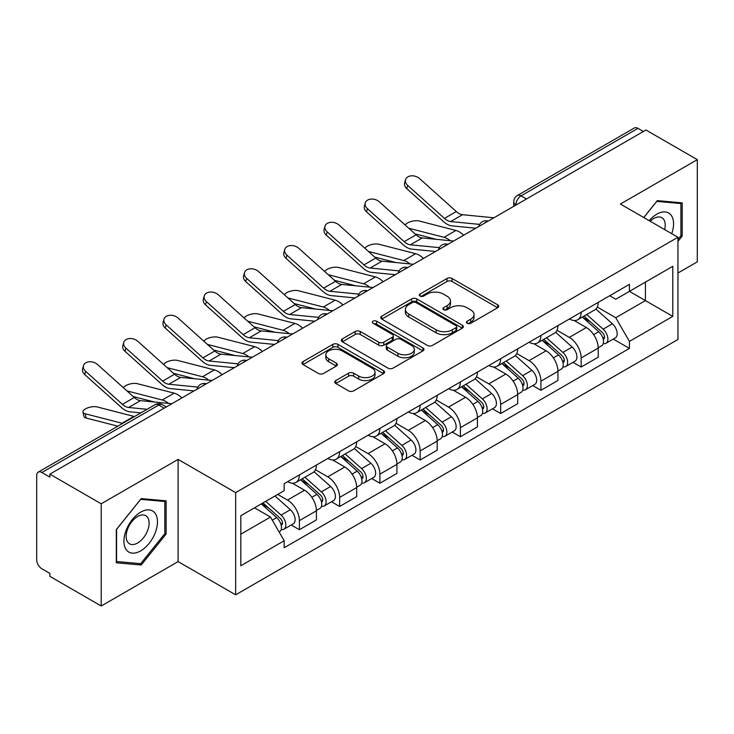 <?xml version="1.0" encoding="UTF-8"?>
<svg xmlns="http://www.w3.org/2000/svg" width="734" height="734" viewBox="0 0 734 734"><rect width="100%" height="100%" fill="white"/><g stroke="black" fill="none" stroke-linecap="round" stroke-linejoin="round"><path stroke-width="1.1" d="M467.191 323.272A2.505 1.45 0 0 0 470.742 323.272L497.652 307.739A3.578 2.064 0 0 0 498.698 306.271A3.578 2.064 0 0 0 497.652 304.812L452.061 278.489A3.578 2.064 0 0 0 446.997 278.489L420.087 294.022A2.505 1.45 0 0 0 419.353 295.05A2.505 1.45 0 0 0 420.087 296.077A2.505 1.45 0 0 0 423.628 296.077L427.115 294.059A11.46 6.615 0 0 1 443.318 294.059L447.125 296.261A11.46 6.615 0 0 1 450.483 300.94A11.46 6.615 0 0 1 447.125 305.619L443.639 307.629A2.505 1.45 0 0 0 442.905 308.647A2.505 1.45 0 0 0 443.639 309.675A2.505 1.45 0 0 0 447.18 309.675L450.667 307.665A11.46 6.615 0 0 1 466.879 307.665L470.678 309.858A11.46 6.615 0 0 1 474.036 314.537A11.46 6.615 0 0 1 470.678 319.217L467.191 321.226A2.505 1.45 0 0 0 466.457 322.254A2.505 1.45 0 0 0 467.191 323.272L467.191 321.226M335.796 380.561A3.578 2.064 0 0 0 334.75 382.019A3.578 2.064 0 0 0 335.796 383.487L348.595 390.873A3.578 2.064 0 0 0 353.66 390.873L383.543 373.615A3.578 2.064 0 0 0 384.598 372.156A3.578 2.064 0 0 0 383.543 370.688L337.952 344.365A3.578 2.064 0 0 0 332.887 344.365L302.995 361.623A3.578 2.064 0 0 0 301.949 363.082A3.578 2.064 0 0 0 302.995 364.55L318.446 373.468A3.578 2.064 0 0 0 323.52 373.468L336.31 366.082A3.578 2.064 0 0 0 337.356 364.624A3.578 2.064 0 0 0 336.31 363.156L328.648 358.733A9.579 5.533 0 0 1 325.841 354.825A9.579 5.533 0 0 1 331.75 349.714A9.579 5.533 0 0 1 342.2 350.916L372.211 368.239A9.579 5.533 0 0 1 375.019 372.156A9.579 5.533 0 0 1 369.101 377.267A9.579 5.533 0 0 1 358.66 376.065L353.66 373.175A3.578 2.064 0 0 0 348.595 373.175L335.796 380.561L335.796 383.487M235.651 492.624L178.114 459.401L101.209 503.799L49.857 474.146L645.948 130.001L697.3 159.645L620.404 204.043L677.95 237.266L235.651 492.624L235.651 594.824L677.95 339.475L677.95 237.266M427.362 345.393A3.578 2.064 0 0 0 432.427 345.393L462.319 328.135A3.578 2.064 0 0 0 463.365 326.676A3.578 2.064 0 0 0 462.319 325.208L416.728 298.885A3.578 2.064 0 0 0 411.664 298.885L381.772 316.143A3.578 2.064 0 0 0 380.726 317.611A3.578 2.064 0 0 0 381.772 319.07L427.362 345.393M374.037 323.813A2.505 1.45 0 0 1 376.579 324.171L376.579 321.189L422.931 347.953A3.578 2.064 0 0 1 423.986 349.412A3.578 2.064 0 0 1 422.931 350.88L393.048 368.129A3.578 2.064 0 0 1 387.974 368.129L342.383 341.805L342.383 338.888A3.578 2.064 0 0 0 341.338 340.347A3.578 2.064 0 0 0 342.383 341.805M342.383 338.888L355.173 331.502A3.578 2.064 0 0 1 360.247 331.502L378.735 342.172A3.578 2.064 0 0 0 383.799 342.172L392.286 337.273A3.578 2.064 0 0 0 393.332 335.814A3.578 2.064 0 0 0 392.286 334.355L373.037 323.235A2.505 1.45 0 0 1 372.303 322.217A2.505 1.45 0 0 1 373.845 320.877A2.505 1.45 0 0 1 376.579 321.189M101.209 503.799L101.209 606L49.857 576.355L49.857 573.373L41.866 568.758M677.95 273.02L697.3 261.854L697.3 159.645M101.209 606L178.114 561.602L235.651 594.824M41.856 472.512A7.294 4.211 -120 0 0 38.214 472.146A7.294 4.211 -120 0 0 36.7 475.494L36.7 559.813A7.294 4.211 -120 0 0 41.856 568.758M49.857 474.146L49.857 477.128L41.866 472.512L158.755 405.021L164.177 408.15M526.471 198.978L521.057 195.85A7.294 4.211 60 0 0 517.406 195.492L634.304 128A7.294 4.211 60 0 1 637.947 128.358L521.057 195.85A7.294 4.211 120 0 0 515.892 204.786L515.892 205.089M643.369 131.487L637.947 128.358M581.181 312.207A16.79 9.689 60 0 1 577.704 319.74L594.733 309.913A16.79 9.689 -120 0 0 598.21 302.371M557.005 330.282L569.309 337.383A16.79 9.689 60 0 1 581.181 357.944L598.21 348.109A16.79 9.689 -120 0 0 586.338 327.548L574.153 320.51M598.21 348.109L598.21 357.201L581.181 367.037L573.015 362.321M577.704 319.74A16.79 9.689 60 0 1 569.437 318.987M581.181 357.944L581.181 367.037M540.921 335.447A16.79 9.689 60 0 1 537.444 342.98L554.482 333.153A16.79 9.689 -120 0 0 557.95 325.612M532.756 385.561L540.921 390.277L557.95 380.441L557.95 371.349A16.79 9.689 -120 0 0 546.087 350.797L533.893 343.751M537.444 342.98A16.79 9.689 60 0 1 529.186 342.228M516.754 353.522L529.049 360.623A16.79 9.689 60 0 1 540.921 381.185L540.921 390.277M500.671 358.687A16.79 9.689 60 0 1 497.193 366.22L514.222 356.394A16.79 9.689 -120 0 0 517.699 348.852M492.505 408.801L500.671 413.517L517.699 403.682L517.699 394.589A16.79 9.689 -120 0 0 505.827 374.037L493.643 367M497.193 366.22A16.79 9.689 60 0 1 488.927 365.468M476.494 376.762L488.798 383.864A16.79 9.689 60 0 1 500.671 404.425L500.671 413.517M460.411 381.928A16.79 9.689 60 0 1 456.933 389.47L473.971 379.634A16.79 9.689 -120 0 0 477.439 372.101M452.245 432.042L460.411 436.758L477.439 426.922L477.439 417.839A16.79 9.689 -120 0 0 465.576 397.277L453.383 390.24M456.933 389.47A16.79 9.689 60 0 1 448.676 388.708M436.244 400.002L448.538 407.104A16.79 9.689 60 0 1 460.411 427.665L460.411 436.758M420.16 405.168A16.79 9.689 60 0 1 416.683 412.71L433.711 402.874A16.79 9.689 -120 0 0 437.189 395.342M411.994 455.282L420.16 459.998L437.189 450.162L437.189 441.079A16.79 9.689 -120 0 0 425.316 420.518L413.132 413.481M416.683 412.71A16.79 9.689 60 0 1 408.416 411.948M395.984 423.252L408.287 430.353A16.79 9.689 60 0 1 420.16 450.905L420.16 459.998M379.9 428.408A16.79 9.689 60 0 1 376.423 435.95L393.461 426.115A16.79 9.689 -120 0 0 396.929 418.582M371.734 478.522L379.9 483.238L396.929 473.402L396.929 464.319A16.79 9.689 -120 0 0 385.066 443.758L372.872 436.721M376.423 435.95A16.79 9.689 60 0 1 368.165 435.189M355.733 446.492L368.028 453.594A16.79 9.689 60 0 1 379.9 474.146L379.9 483.238M339.649 451.658A16.79 9.689 60 0 1 336.172 459.19L353.201 449.355A16.79 9.689 -120 0 0 356.678 441.822M331.484 501.762L339.649 506.478L356.678 496.643L356.678 487.559A16.79 9.689 -120 0 0 344.806 466.998L332.621 459.961M336.172 459.19A16.79 9.689 60 0 1 327.905 458.429M315.473 469.732L327.777 476.834A16.79 9.689 60 0 1 339.649 497.395L339.649 506.478M299.389 474.898A16.79 9.689 60 0 1 295.912 482.431L312.95 472.595A16.79 9.689 -120 0 0 316.418 465.062M316.427 510.8A16.79 9.689 -120 0 0 304.555 490.239L292.361 483.201M316.418 519.892L316.418 510.8L299.389 520.635L299.389 529.719L316.427 519.892M295.912 482.431A16.79 9.689 60 0 1 287.655 481.669M291.224 525.003L299.389 529.719M304.555 490.239L287.526 500.074A16.79 9.689 60 0 1 299.389 520.635M277.718 494.413L287.517 500.074M609.697 295.747L615.753 299.243L672.784 266.323L645.434 282.113L645.434 300.582L615.753 317.721L597.265 307.041M240.816 534.187L270.488 517.057L284.168 540.747L240.816 565.776L240.816 515.718L284.168 490.688L284.168 483.688L629.433 284.342L629.433 291.352L672.784 316.382L629.433 341.411L615.753 317.721M672.784 266.323L672.784 316.382M284.168 540.747L284.168 547.747L629.433 348.411L629.433 341.411M677.95 241.367L682.207 236.064L682.207 202.868L657.306 200.639L643.736 217.521M178.114 459.401L178.114 561.602M116.311 562.785L141.212 565.006L166.113 534.031L166.113 500.827L141.212 498.606L116.311 529.581L116.311 562.785M270.488 517.057L254.487 507.818M613.266 339.08L629.433 348.411M680.913 235.32L682.207 236.064M138.579 563.492L141.212 565.006M164.82 533.288L166.113 534.031M468.2 323.63L470.678 322.198A11.46 6.615 0 0 0 474.036 317.519L474.036 314.537M450.483 300.94L450.483 303.913A11.46 6.615 0 0 1 447.125 308.592L444.639 310.023M497.606 307.766L452.061 281.471A3.578 2.064 0 0 0 446.997 281.471L421.087 296.426M462.273 328.162L416.728 301.867A3.578 2.064 0 0 0 411.664 301.867L381.818 319.097M455.988 327.694A2.505 1.45 0 0 0 456.722 326.676A2.505 1.45 0 0 0 455.988 325.648L415.967 302.546A2.505 1.45 0 0 0 412.416 302.546L408.746 304.665A11.46 6.615 0 0 0 405.388 309.344A11.46 6.615 0 0 0 408.746 314.024L436.106 329.814A11.46 6.615 0 0 0 452.318 329.814L455.988 327.694L455.988 330.676A2.505 1.45 0 0 0 456.722 329.658L456.722 326.676M405.388 309.344L405.388 312.326A11.46 6.615 0 0 0 408.746 317.005L408.746 314.024M455.988 330.676L452.318 332.796A11.46 6.615 0 0 1 436.106 332.796L408.746 317.005M342.429 341.833L355.173 334.475L355.173 331.502M393.332 335.814L393.332 338.796A3.578 2.064 0 0 1 392.286 340.255L383.799 345.154A3.578 2.064 0 0 1 378.735 345.154L360.247 334.475A3.578 2.064 0 0 0 355.173 334.475M376.579 324.171L422.885 350.907M397.92 353.256A9.579 5.533 0 0 0 408.361 354.449A9.579 5.533 0 0 0 414.279 349.338A9.579 5.533 0 0 0 411.471 345.43L400.892 339.319A3.578 2.064 0 0 0 395.828 339.319L387.341 344.218A3.578 2.064 0 0 0 386.295 345.686A3.578 2.064 0 0 0 387.341 347.145L397.92 353.256L397.92 356.229A9.579 5.533 0 0 0 408.361 357.43A9.579 5.533 0 0 0 414.279 352.32L414.279 349.338M386.295 345.686L386.295 348.668A3.578 2.064 0 0 0 387.341 350.127L387.341 347.145M397.92 356.229L387.341 350.127M375.019 372.156L375.019 375.129A9.579 5.533 0 0 1 369.101 380.24A9.579 5.533 0 0 1 358.66 379.047L353.66 376.157A3.578 2.064 0 0 0 348.595 376.157L335.851 383.515M325.841 354.825L325.841 357.807A9.579 5.533 0 0 0 328.648 361.715L328.648 358.733M336.264 366.11L328.648 361.715M383.497 373.643L337.952 347.347A3.578 2.064 0 0 0 332.887 347.347L303.05 364.578M463.677 235.238A18.249 10.533 -120 0 0 455.933 230.458L419.169 220.998A8.395 3.376 -11.9 0 0 411.04 221.503A8.395 3.376 -11.9 0 0 405.205 225.054M582.346 317.06L598.742 331.704A9.12 5.266 60 0 1 601.614 345.806L598.21 347.769M582.778 317.446L590.503 321.905M583.998 316.106L602.247 332.392A4.376 2.532 60 0 1 603.623 339.163A4.376 2.532 60 0 1 603.229 339.328M586.732 314.528L603.137 329.171A9.12 5.266 60 0 1 606 343.273A9.12 5.266 60 0 1 603.238 343.567M595.88 309.042L612.422 323.804A9.12 5.266 60 0 1 615.285 337.915L606 343.273M436.225 239.312L415.013 233.862M450.263 240.688A18.249 10.533 -120 0 0 444.061 237.311L408.737 228.228M493.899 217.787L462.521 214.704A13.506 7.799 60 0 1 456.309 211.557L419.545 178.555A8.395 5.964 15.6 0 0 411.288 175.848A8.395 5.964 15.6 0 0 405.526 179.729A8.395 5.964 15.6 0 0 407.682 185.408L406.783 188.629A8.395 5.964 -164.4 0 1 404.636 182.95L405.526 179.729M479.632 224.402L450.658 221.558A13.506 7.799 60 0 1 444.446 218.411L407.682 185.408M475.825 228.219L451.942 225.879A18.249 10.533 60 0 1 443.547 221.622L406.783 188.629M423.417 258.478A18.249 10.533 -120 0 0 415.673 253.698L378.909 244.248A8.395 3.376 -11.9 0 0 370.789 244.743A8.395 3.376 -11.9 0 0 364.954 248.303M542.087 340.301L558.491 354.944A9.12 5.266 60 0 1 561.354 369.046L557.95 371.009M542.518 340.695L550.243 345.145M543.738 339.347L561.996 355.632A4.376 2.532 60 0 1 563.373 362.403A4.376 2.532 60 0 1 562.969 362.568M546.472 337.768L562.877 352.412A9.12 5.266 60 0 1 565.74 366.514A9.12 5.266 60 0 1 562.987 366.807M555.62 332.282L572.171 347.044A9.12 5.266 60 0 1 575.034 361.156L565.74 366.514M395.965 262.552L374.753 257.102M410.012 263.937A18.249 10.533 -120 0 0 403.81 260.552L368.477 251.468M383.166 281.718A18.249 10.533 -120 0 0 375.423 276.938L338.658 267.488A8.395 3.376 -11.9 0 0 330.529 267.983A8.395 3.376 -11.9 0 0 324.694 271.543M501.836 363.541L518.232 378.184A9.12 5.266 60 0 1 521.103 392.286L517.699 394.259M502.267 363.936L509.992 368.395M503.487 362.587L521.736 378.872A4.376 2.532 60 0 1 523.113 385.653A4.376 2.532 60 0 1 522.718 385.809M506.221 361.009L522.626 375.652A9.12 5.266 60 0 1 525.489 389.754A9.12 5.266 60 0 1 522.727 390.048M515.369 355.522L531.911 370.285A9.12 5.266 60 0 1 534.774 384.396L525.489 389.754M355.715 285.792L334.502 280.342M369.752 287.178A18.249 10.533 -120 0 0 363.55 283.792L328.226 274.709M671.738 233.687A23.717 13.698 120 0 0 671.316 215.475A23.717 13.698 120 0 0 649.186 220.668M664.646 229.586A16.24 9.377 120 0 0 663.674 219.411A16.24 9.377 120 0 0 661.848 217.714A16.24 9.377 120 0 0 650.168 221.228M643.791 217.548L656.783 201.373L680.913 203.529L680.913 235.697L677.95 239.394M679.317 202.602L680.913 203.529M155.223 513.433A23.717 13.698 120 0 0 132.303 519.58A23.717 13.698 120 0 0 126.165 549.582A23.717 13.698 120 0 0 149.075 543.435A23.717 13.698 120 0 0 155.223 513.433M147.58 517.369A16.24 9.377 120 0 0 145.754 515.681A16.24 9.377 120 0 0 130.652 523.259A16.24 9.377 120 0 0 127.698 542.114A16.24 9.377 120 0 0 129.523 543.811A16.24 9.377 120 0 0 144.626 536.224A16.24 9.377 120 0 0 147.58 517.369M140.689 563.675L116.568 561.519L116.568 529.352L140.689 499.34L164.82 501.496L164.82 533.664L140.689 563.675M163.223 500.57L164.82 501.496M453.649 241.027L422.27 237.944A13.506 7.799 60 0 1 416.059 234.797L379.294 201.804A8.395 5.964 15.6 0 0 371.037 199.088A8.395 5.964 15.6 0 0 365.275 202.969A8.395 5.964 15.6 0 0 367.422 208.649L366.523 211.869A8.395 5.964 -164.4 0 1 364.376 206.19L365.275 202.969M439.372 247.642L410.398 244.798A13.506 7.799 60 0 1 404.186 241.651L367.422 208.649M435.574 251.459L411.682 249.12A18.249 10.533 60 0 1 403.287 244.862L366.523 211.869M413.389 264.268L382.01 261.185A13.506 7.799 60 0 1 375.799 258.038L339.035 225.044A8.395 5.964 15.6 0 0 330.777 222.329A8.395 5.964 15.6 0 0 325.015 226.21A8.395 5.964 15.6 0 0 327.171 231.898L326.272 235.109A8.395 5.964 -164.4 0 1 324.125 229.43L325.015 226.21M399.122 270.883L370.147 268.038A13.506 7.799 60 0 1 363.936 264.891L327.171 231.898M395.314 274.7L371.432 272.36A18.249 10.533 60 0 1 363.036 268.112L326.272 235.109M342.906 304.959A18.249 10.533 -120 0 0 335.163 300.178L298.399 290.728A8.395 3.376 -11.9 0 0 290.279 291.224A8.395 3.376 -11.9 0 0 284.443 294.784M461.576 386.79L477.981 401.425A9.12 5.266 60 0 1 480.843 415.527L477.439 417.499M462.007 387.176L469.732 391.635M463.227 385.827L481.486 402.122A4.376 2.532 60 0 1 482.862 408.893A4.376 2.532 60 0 1 482.458 409.049M465.962 384.249L482.366 398.892A9.12 5.266 60 0 1 485.229 412.994A9.12 5.266 60 0 1 482.477 413.288M475.109 378.762L491.661 393.525A9.12 5.266 60 0 1 494.523 407.636L485.229 412.994M315.455 309.032L294.242 303.582M329.502 310.418A18.249 10.533 -120 0 0 323.299 307.032L287.967 297.949M302.656 328.199A18.249 10.533 -120 0 0 294.912 323.419L258.148 313.969A8.395 3.376 -11.9 0 0 250.019 314.464A8.395 3.376 -11.9 0 0 244.183 318.024M421.325 410.031L437.721 424.665A9.12 5.266 60 0 1 440.593 438.776L437.189 440.739M421.756 410.416L429.482 414.875M422.977 409.067L441.226 425.362A4.376 2.532 60 0 1 442.602 432.133A4.376 2.532 60 0 1 442.207 432.289M425.711 407.498L442.116 422.133A9.12 5.266 60 0 1 444.978 436.244A9.12 5.266 60 0 1 442.217 436.528M434.858 402.003L451.401 416.765A9.12 5.266 60 0 1 454.263 430.876L444.978 436.244M275.204 332.282L253.992 326.823M289.242 333.658A18.249 10.533 -120 0 0 283.04 330.272L247.716 321.189M262.396 351.439A18.249 10.533 -120 0 0 254.652 346.659L217.888 337.209A8.395 3.376 -11.9 0 0 209.768 337.704A8.395 3.376 -11.9 0 0 203.933 341.264M381.065 433.271L397.47 447.905A9.12 5.266 60 0 1 400.333 462.016L396.929 463.98M381.497 433.656L389.222 438.115M382.717 432.317L400.975 448.602A4.376 2.532 60 0 1 402.351 455.374A4.376 2.532 60 0 1 401.948 455.53M385.451 430.739L401.856 445.373A9.12 5.266 60 0 1 404.718 459.484A9.12 5.266 60 0 1 401.966 459.778M394.598 425.243L411.15 440.005A9.12 5.266 60 0 1 414.013 454.117L404.718 459.484M234.944 355.522L213.732 350.063M248.991 356.898A18.249 10.533 -120 0 0 242.789 353.513L207.456 344.429M373.138 287.508L341.76 284.425A13.506 7.799 60 0 1 335.548 281.278L298.784 248.285A8.395 5.964 15.6 0 0 290.526 245.569A8.395 5.964 15.6 0 0 284.764 249.459A8.395 5.964 15.6 0 0 286.911 255.138L286.012 258.35A8.395 5.964 -164.4 0 1 283.865 252.67L284.764 249.459M358.862 294.123L329.887 291.279A13.506 7.799 60 0 1 323.676 288.132L286.911 255.138M355.063 297.94L331.172 295.6A18.249 10.533 60 0 1 322.776 291.352L286.012 258.35M332.878 310.748L301.5 307.665A13.506 7.799 60 0 1 295.288 304.518L258.524 271.525A8.395 5.964 15.6 0 0 250.266 268.809A8.395 5.964 15.6 0 0 244.505 272.699A8.395 5.964 15.6 0 0 246.661 278.379L245.762 281.59A8.395 5.964 -164.4 0 1 243.615 275.911L244.505 272.699M318.611 317.363L289.636 314.519A13.506 7.799 60 0 1 283.425 311.372L246.661 278.379M314.803 321.189L290.921 318.84A18.249 10.533 60 0 1 282.526 314.592L245.762 281.59M292.627 333.988L261.249 330.906A13.506 7.799 60 0 1 255.037 327.768L218.273 294.765A8.395 5.964 15.6 0 0 210.016 292.059A8.395 5.964 15.6 0 0 204.254 295.94A8.395 5.964 15.6 0 0 206.401 301.619L205.502 304.83A8.395 5.964 -164.4 0 1 203.355 299.151L204.254 295.94M278.351 340.604L249.376 337.759A13.506 7.799 60 0 1 243.165 334.612L206.401 301.619M274.553 344.429L250.661 342.081A18.249 10.533 60 0 1 242.266 337.833L205.502 304.83M222.145 374.679A18.249 10.533 -120 0 0 214.401 369.899L177.637 360.449A8.395 3.376 -11.9 0 0 169.508 360.944A8.395 3.376 -11.9 0 0 163.673 364.504M340.815 456.511L357.21 471.145A9.12 5.266 60 0 1 360.082 485.257L356.678 487.22M341.246 456.897L348.971 461.356M342.466 455.557L360.715 471.843A4.376 2.532 60 0 1 362.091 478.614A4.376 2.532 60 0 1 361.697 478.77M345.2 453.979L361.605 468.613A9.12 5.266 60 0 1 364.468 482.724A9.12 5.266 60 0 1 361.706 483.018M354.348 448.483L370.89 463.255A9.12 5.266 60 0 1 373.753 477.357L364.468 482.724M194.693 378.762L173.481 373.303M208.731 380.139A18.249 10.533 -120 0 0 202.529 376.753L167.205 367.67M252.368 357.229L220.989 354.146A13.506 7.799 60 0 1 214.778 351.008L178.013 318.006A8.395 5.964 15.6 0 0 169.756 315.299A8.395 5.964 15.6 0 0 163.994 319.18A8.395 5.964 15.6 0 0 166.15 324.859L165.251 328.07A8.395 5.964 -164.4 0 1 163.104 322.391L163.994 319.18M238.1 363.844L209.126 361A13.506 7.799 60 0 1 202.914 357.862L166.15 324.859M234.293 367.67L210.41 365.321A18.249 10.533 60 0 1 202.015 361.073L165.251 328.07M181.885 397.92A18.249 10.533 -120 0 0 174.142 393.149L137.377 383.689A8.395 3.376 -11.9 0 0 129.257 384.185A8.395 3.376 -11.9 0 0 123.422 387.745M300.555 479.752L316.96 494.386A9.12 5.266 60 0 1 319.822 508.497L316.418 510.46M300.986 480.137L308.711 484.596M302.206 478.797L320.464 495.083A4.376 2.532 60 0 1 321.841 501.854A4.376 2.532 60 0 1 321.437 502.01M304.94 477.219L321.345 491.853A9.12 5.266 60 0 1 324.208 505.965A9.12 5.266 60 0 1 321.455 506.258M314.088 471.723L330.639 486.495A9.12 5.266 60 0 1 333.502 500.597L324.208 505.965M154.434 402.003L133.221 396.543M168.481 403.379A18.249 10.533 -120 0 0 162.278 400.002L126.945 390.91M212.117 380.469L180.738 377.386A13.506 7.799 60 0 1 174.527 374.248L137.763 341.246A8.395 5.964 15.6 0 0 129.505 338.539A8.395 5.964 15.6 0 0 123.743 342.42A8.395 5.964 15.6 0 0 125.89 348.099L124.991 351.32A8.395 5.964 -164.4 0 1 122.844 345.631L123.743 342.42M197.841 387.084L168.866 384.24A13.506 7.799 60 0 1 162.654 381.102L125.89 348.099M194.042 390.91L170.15 388.561A18.249 10.533 60 0 1 161.755 384.313L124.991 351.32M86.153 418.031A8.395 3.376 168.1 0 1 83.878 416.343L82.979 412.095A8.395 3.376 -11.9 0 0 85.254 413.783L86.153 418.031L117.835 426.179M134.496 416.563A18.249 10.533 -120 0 0 133.891 416.389L97.127 406.93A8.395 3.376 -11.9 0 0 87.786 407.829A8.395 3.376 -11.9 0 0 82.979 412.095M261.304 503.891L276.7 517.626A9.12 5.266 60 0 1 279.571 531.737L279.113 531.994M261.46 503.799L268.461 507.836M262.956 502.928L280.204 518.323A4.376 2.532 60 0 1 281.581 525.094A4.376 2.532 60 0 1 281.186 525.25M265.69 501.35L281.094 515.094A9.12 5.266 60 0 1 283.957 529.205A9.12 5.266 60 0 1 281.195 529.498M274.984 495.991L290.38 509.735A9.12 5.266 60 0 1 293.242 523.837L283.957 529.205M122.624 423.417A18.249 10.533 -120 0 0 122.018 423.243L85.254 413.783M171.857 403.709L140.478 400.636A13.506 7.799 60 0 1 134.267 397.489L97.503 364.486A8.395 5.964 15.6 0 0 89.245 361.779A8.395 5.964 15.6 0 0 83.483 365.66A8.395 5.964 15.6 0 0 85.639 371.34L84.74 374.56A8.395 5.964 -164.4 0 1 82.593 368.872L83.483 365.66M147.075 409.297L128.615 407.48A13.506 7.799 60 0 1 122.404 404.342L85.639 371.34M140.864 412.884L129.9 411.802A18.249 10.533 60 0 1 121.505 407.553L84.74 374.56M516.149 204.942L515.892 204.786A7.294 4.211 0 0 1 513.754 201.813L513.754 206.318M339.649 497.395L356.678 487.559M379.9 474.146L396.929 464.319M420.16 450.905L437.189 441.079M460.411 427.665L477.439 417.839M500.671 404.425L517.699 394.589M540.921 381.185L557.95 371.349M327.777 476.834L344.806 466.998M368.028 453.594L385.066 443.758M408.287 430.353L425.316 420.518M448.538 407.104L465.576 397.277M488.798 383.864L505.827 374.037M529.049 360.623L546.087 350.797M569.309 337.383L586.338 327.548M487.569 221.439A7.294 4.211 120 0 0 484.348 223.301M447.318 244.679A7.294 4.211 120 0 0 444.088 246.541M407.058 267.919A7.294 4.211 120 0 0 403.838 269.782M366.807 291.159A7.294 4.211 120 0 0 363.578 293.022M326.547 314.4A7.294 4.211 120 0 0 323.327 316.262M286.297 337.649A7.294 4.211 120 0 0 283.067 339.503M246.037 360.889A7.294 4.211 120 0 0 242.816 362.743M205.786 384.13A7.294 4.211 120 0 0 202.556 385.992M166.315 406.92L162.407 404.663A7.294 4.211 120 0 0 158.755 405.021A7.294 4.211 60 0 0 155.103 404.663L38.214 472.146M470.678 322.198L470.678 319.217M443.639 309.675L443.639 307.629M447.125 308.592L447.125 305.619M420.087 296.077L420.087 294.022M446.997 281.471L446.997 278.489M452.061 281.471L452.061 278.489M497.652 307.739L497.652 304.812M381.772 319.07L381.772 316.143M411.664 301.867L411.664 298.885M416.728 301.867L416.728 298.885M462.319 328.135L462.319 325.208M436.106 332.796L436.106 329.814M452.318 332.796L452.318 329.814M360.247 334.475L360.247 331.502M378.735 345.154L378.735 342.172M383.799 345.154L383.799 342.172M392.286 340.255L392.286 337.273M422.931 350.88L422.931 347.953M348.595 376.157L348.595 373.175M353.66 376.157L353.66 373.175M358.66 379.047L358.66 376.065M336.31 366.082L336.31 363.156M302.995 364.55L302.995 361.623M332.887 347.347L332.887 344.365M337.952 347.347L337.952 344.365M383.543 373.615L383.543 370.688M598.742 331.704L593.632 334.649M604.532 337.163L602.889 338.108M612.422 323.804L603.137 329.171M455.933 230.458L444.061 237.311M450.658 221.558L462.521 214.704M444.446 218.411L456.309 211.557M558.491 354.944L553.372 357.889M564.281 360.403L562.629 361.348M572.171 347.044L562.877 352.412M415.673 253.698L403.81 260.552M518.232 378.184L513.121 381.139M524.021 383.643L522.379 384.588M531.911 370.285L522.626 375.652M375.423 276.938L363.55 283.792M410.398 244.798L422.27 237.944M404.186 241.651L416.059 234.797M370.147 268.038L382.01 261.185M363.936 264.891L375.799 258.038M477.981 401.425L472.861 404.379M483.77 406.884L482.119 407.838M491.661 393.525L482.366 398.892M335.163 300.178L323.299 307.032M437.721 424.665L432.61 427.619M443.51 430.124L441.868 431.078M451.401 416.765L442.116 422.133M294.912 323.419L283.04 330.272M397.47 447.905L392.351 450.859M403.26 453.364L401.608 454.318M411.15 440.005L401.856 445.373M254.652 346.659L242.789 353.513M329.887 291.279L341.76 284.425M323.676 288.132L335.548 281.278M289.636 314.519L301.5 307.665M283.425 311.372L295.288 304.518M249.376 337.759L261.249 330.906M243.165 334.612L255.037 327.768M357.21 471.145L352.1 474.1M363 476.605L361.357 477.559M370.89 463.255L361.605 468.613M214.401 369.899L202.529 376.753M209.126 361L220.989 354.146M202.914 357.862L214.778 351.008M316.96 494.386L311.84 497.34M322.749 499.854L321.097 500.799M330.639 486.495L321.345 491.853M174.142 393.149L162.278 400.002M168.866 384.24L180.738 377.386M162.654 381.102L174.527 374.248M276.7 517.626L272.296 520.177M282.489 523.094L280.847 524.039M290.38 509.735L281.094 515.094M133.891 416.389L122.018 423.243M128.615 407.48L140.478 400.636M122.404 404.342L134.267 397.489M488.193 221.081A7.294 7.294 0 0 0 478.825 226.485M447.933 244.321A7.294 7.294 0 0 0 438.574 249.725M407.682 267.561A7.294 7.294 0 0 0 398.314 272.975M367.422 290.802A7.294 7.294 0 0 0 358.064 296.215M327.171 314.042A7.294 7.294 0 0 0 317.804 319.455M286.911 337.291A7.294 7.294 0 0 0 277.553 342.695M246.661 360.532A7.294 7.294 0 0 0 237.293 365.936M206.401 383.772A7.294 7.294 0 0 0 197.042 389.176M162.407 404.663A7.294 7.294 0 0 0 155.103 404.663M517.406 195.492A7.294 7.294 0 0 0 513.754 201.813"/></g></svg>

